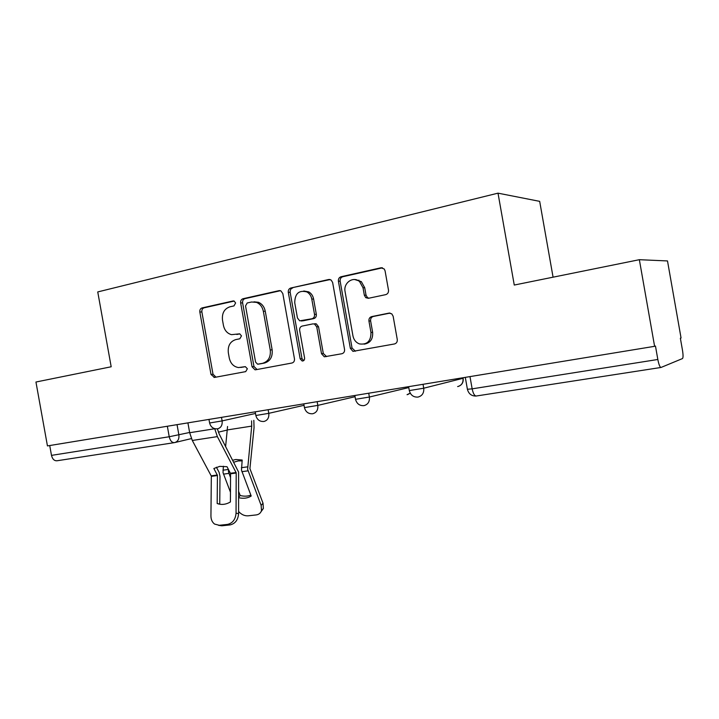 <?xml version="1.0" encoding="UTF-8"?>
<svg xmlns="http://www.w3.org/2000/svg" width="719" height="719" viewBox="0 0 719 719"><rect width="100%" height="100%" fill="white"/><g stroke="black" fill="none" stroke-linecap="round" stroke-linejoin="round"><path stroke-width="1.08" d="M235.616 302.978L234.088 301.027L233.091 300.964L202.084 307.921C200.376 308.523 199.63 309.898 199.837 312.037L211.009 374.482L214.505 377.421L245.709 371.615L247.363 368.757L245.323 366.645L238.537 367.562C233.675 366.771 230.583 363.589 229.271 358.008L228.327 352.75C227.671 345.839 230.152 341.453 235.76 339.602L239.84 338.775L241.485 335.872L239.724 333.832L231.509 334.659C227.249 333.481 224.553 330.389 223.438 325.392L222.495 320.126C221.838 313.205 224.31 308.766 229.9 306.815L233.972 305.917L235.616 302.978M385.708 294.646C387.766 293.972 388.691 292.462 388.494 290.099L385.069 270.829L384.225 268.978L380.935 267.792L341.049 276.743C339.08 277.417 338.2 278.909 338.406 281.21L350.342 348.311L352.939 351.357L394.47 343.961C396.537 343.34 397.472 341.849 397.265 339.503L393.14 316.234L391.756 313.835L388.988 313.116L371.669 316.612C369.647 317.25 368.739 318.742 368.937 321.06L370.968 332.466C370.995 341.166 367.121 344.976 359.347 343.898C355.923 342.514 353.802 339.871 352.966 335.953L345.084 291.671C343.125 282.891 353.389 275.737 359.635 281.659L363.023 287.789L364.344 295.239L365.773 297.666L368.407 298.295L385.708 294.646M498.006 193.159L514.265 285.048L639.353 259.694L654.605 346.315L47.445 445.915L35.95 382.023L111.184 366.771L97.748 291.932L498.006 193.159L539.681 201.356L553.073 277.183M282.819 293.577L280.886 290.871L279.053 290.647L243.004 298.736C241.233 299.365 240.443 300.767 240.649 302.96L252.045 366.78L255.002 369.8L255.694 369.764L291.959 363.014C293.828 362.448 294.655 361.046 294.457 358.808L282.819 293.577M290.8 288.013L328.691 279.511L331.135 280.024L332.636 282.495L344.545 349.407C344.743 351.69 343.871 353.137 341.911 353.73L324.314 356.795L321.519 353.73L316.746 326.911L314.5 324.026L312.873 323.892L302.178 326.067C300.299 326.687 299.455 328.116 299.661 330.363L304.595 358.035C304.676 359.976 303.876 360.965 302.178 361.01L300.165 358.871L288.301 292.354C288.094 290.108 288.93 288.661 290.8 288.013L330.156 279.556M639.353 259.694L667.502 260.943L681.055 337.993L680.363 338.209L682.484 350.243C683.23 354.979 683.23 357.756 682.484 358.574L661.04 367.454C659.925 367.328 658.856 364.668 657.831 359.482L655.467 346.046L654.605 346.315M174.178 442.67L57.071 460.762C54.32 460.969 52.46 459.171 51.489 455.37L169.226 436.748L189.627 432.47M49.719 445.537L51.489 455.37M359.087 281.219L358.889 280.113M239.831 333.859L236.839 334.479M242.042 367.256L240.739 367.445M245.359 366.654L242.68 367.157M234.205 301.072L204.115 307.813C202.416 308.415 201.671 309.781 201.868 311.92L213.004 374.186L215.979 377.142L213.965 377.457M280.455 290.701L244.963 298.655C243.193 299.275 242.402 300.677 242.609 302.861L253.969 366.492L257.051 369.512M247.201 302.978L245.538 305.935L255.569 362.079L257.591 364.182L262.525 363.338C268.313 361.531 270.892 357.1 270.254 350.027L263.352 311.327C262.408 306.914 260.116 303.93 256.476 302.375L251.578 302.007L247.201 302.978M259.892 363.904L258.13 364.165M253.969 301.827L258.4 302.286C262.04 303.831 264.322 306.806 265.257 311.201L272.142 349.785C272.78 356.84 270.209 361.262 264.43 363.059L260.035 363.886M314.679 323.73L316.297 323.865L318.535 326.741L323.298 353.469L326.588 356.579M292.66 287.959C290.791 288.607 289.964 290.054 290.161 292.291L301.989 358.601L303.643 360.65M311.785 299.077C311.129 295.833 309.503 293.451 306.914 291.941C298.96 289.892 294.907 293.496 294.736 302.762L297.45 317.978L299.697 320.845L311.956 318.76C313.87 318.131 314.724 316.684 314.518 314.419L311.785 299.077L313.592 298.987C312.945 295.752 311.318 293.388 308.73 291.878L303.786 290.988M302.429 320.863L301.27 320.962M313.592 298.987L316.315 314.284C316.522 316.549 315.668 317.987 313.763 318.607L303.094 320.809M354.728 279.538L361.333 281.623L364.713 287.735L366.034 295.158L367.454 297.576L368.811 298.205M364.147 344.158C370.249 343.116 373.071 339.152 372.631 332.268L370.968 332.466M390.093 313.089L373.332 316.468C371.319 317.106 370.411 318.589 370.609 320.908L372.631 332.268M382.481 267.827L342.792 276.725C340.833 277.399 339.952 278.882 340.15 281.183L352.058 348.068L355.429 351.223M232.848 460.214L235.85 459.495L242.186 460.034L241.476 470.136L251.201 496.029C247.651 498.258 243.462 498.815 238.645 497.692M233.864 462.164L238.259 460.924L242.096 460.888M230.556 477.65L228.498 471.889L228.417 469.372M223.384 466.227L223.025 472.626L230.475 492.254M253.825 420.345L254.05 427.634L249.915 468.608L263.019 503.228L263.37 508.45L261.069 511.694M251.569 420.876L251.713 426.115L247.615 469.309L261.141 505.358L263.019 503.228M238.672 491.544L240.191 495.499L238.645 497.162M227.564 426.475L225.631 446.355M263.37 508.45L261.5 510.598C260.673 513.105 258.885 514.561 256.117 514.939L248.136 515.82C244.568 516.035 241.386 514.579 238.6 511.461M261.5 510.598L261.141 505.358M240.191 495.499C244.074 496.505 247.624 496.371 250.85 495.112M217.183 503.525C221.551 505.089 225.964 504.567 230.413 501.952L230.556 473.569L227.015 466.703L219.753 466.37L213.858 468.509L217.426 475.322L217.183 503.525L219.753 504.109L219.987 476.212L219.097 472.32L216.383 467.215M214.729 428.677L217.363 436.613L236.2 472.814L236.048 513.15L238.591 513.708C238.043 520.008 235.185 523.747 230.008 524.924L227.447 524.412C232.632 523.234 235.499 519.478 236.048 513.15M217.381 428.839L219.178 433.97L238.591 472.077L238.591 513.708M187.911 422.871L189.672 432.721L192.297 440.477L211.332 476.131L210.937 515.972C210.982 519.54 212.195 522.246 214.577 524.07L219.241 525.292L227.447 524.412M219.241 525.292L221.82 525.796L230.008 524.924M221.82 525.796L218.522 525.328M220.329 504.307L219.753 504.109M233.72 300.937L233.091 300.964M177.045 424.65L178.887 434.932C179.292 439.057 177.881 441.61 174.663 442.589L174.519 442.616C171.985 442.769 170.214 440.819 169.226 436.748L167.347 426.241M423.033 384.306L423.734 388.215L463.135 378.275M462.901 377.763L463.018 378.428C463.378 382.796 461.571 385.51 457.617 386.579M368.712 393.212L369.395 397.032L408.778 387.568M317.151 401.669L317.816 405.39L355.06 396.699M268.142 409.713L268.789 413.335L304.038 405.309M221.488 417.362L222.126 420.903L255.506 413.452M208.968 419.42L209.615 422.997L222.126 420.903C222.522 425.199 221.003 427.832 217.551 428.812L217.551 428.812C213.48 429.09 210.838 427.194 209.633 423.114M255.209 411.834L255.865 415.492L268.789 413.335C269.185 417.739 267.576 420.453 263.954 421.469L263.945 421.469C259.811 421.738 257.123 419.788 255.892 415.618M303.778 403.862L304.443 407.601L317.816 405.39C318.211 409.902 316.504 412.688 312.693 413.749L312.693 413.749C308.469 414.018 305.737 412.014 304.47 407.736M354.844 395.486L355.528 399.306L369.395 397.032C369.791 401.66 367.984 404.536 363.967 405.633L363.967 405.633C359.653 405.893 356.849 403.835 355.554 399.458M408.617 386.669L409.309 390.579L423.734 388.215C424.129 392.978 422.206 395.935 417.973 397.086L417.964 397.086C413.542 397.337 410.666 395.225 409.336 390.732M410.216 393.122L407.062 394.686M469.983 376.603L472.149 388.844L657.831 359.482M465.301 377.367L467.404 389.267L472.149 388.844C473.174 393.608 474.558 395.989 476.32 395.998L660.887 367.481M213.004 374.186L211.009 374.482M201.868 311.92L199.837 312.037M204.115 307.813L202.084 307.921M253.969 366.492L252.045 366.78M242.609 302.861L240.649 302.96M244.963 298.655L243.004 298.736M280.086 290.62L279.053 290.647M264.43 363.059L262.525 363.338M272.142 349.785L270.254 350.027M265.257 311.201L263.352 311.327M329.904 279.493L328.691 279.511M323.298 353.469L321.519 353.73M318.535 326.741L316.746 326.911M301.989 358.601L300.165 358.871M290.161 292.291L288.301 292.354M313.763 318.607L311.956 318.76M316.315 314.284L314.518 314.419M366.034 295.158L364.344 295.239M364.713 287.735L363.023 287.789M370.609 320.908L368.937 321.06M373.332 316.468L371.669 316.612M389.734 313.062L388.988 313.116M352.058 348.068L350.342 348.311M340.15 281.183L338.406 281.21M342.792 276.725L341.049 276.743M382.373 267.801L380.935 267.792M228.912 473.399L223.447 474.127M248.028 470.837L241.89 471.664M247.516 466.856L241.377 467.692M251.713 426.115L227.483 429.908M228.408 469.453L222.935 470.199M230.457 473.264L236.102 472.509M211.233 475.834L217.318 475.016M192.297 440.477L217.363 436.613M230.574 473.785L236.218 473.03M211.35 476.346L217.444 475.538M189.672 432.721L214.738 428.749M463.036 377.745L463.153 378.392C463.539 382.418 461.922 385.096 458.291 386.436M407.664 394.56L410.243 393.176M467.449 389.473C468.752 393.94 471.619 396.124 476.041 396.034M227.474 429.998L218.369 432.164M191.407 438.599L175.157 442.473M256.926 369.503L255.002 369.8M258.4 302.286L256.476 302.375M326.084 356.525L324.314 356.795M316.297 323.865L314.5 324.026M303.328 360.83L302.178 361.01M308.73 291.878L306.914 291.941M367.454 297.576L365.773 297.666M361.333 281.623L359.635 281.659M354.647 351.106L352.939 351.357"/></g></svg>
